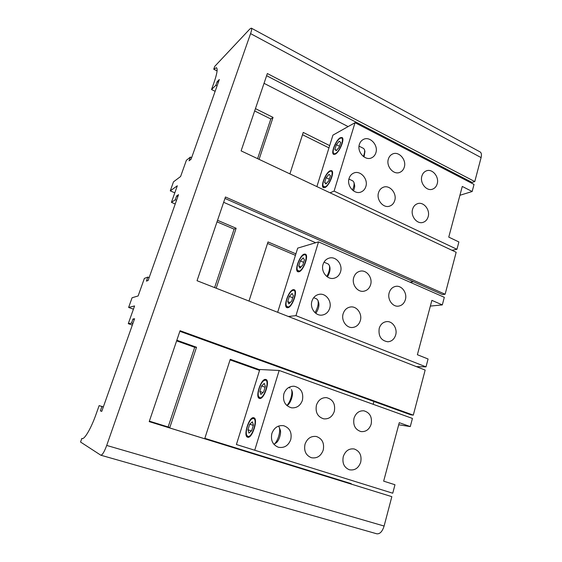 <?xml version="1.0" encoding="UTF-8"?>
<svg xmlns="http://www.w3.org/2000/svg" width="562" height="562" viewBox="0 0 562 562"><rect width="100%" height="100%" fill="white"/><g stroke="black" fill="none" stroke-linecap="round" stroke-linejoin="round"><path stroke-width="0.84" d="M259.728 369.782L230.265 359.28L204.828 438.36L351.264 483.678L204.835 438.332M230.069 359.898L259.539 370.386M329.676 145.607L303.241 132.435L289.908 173.89M302.504 134.725L328.967 147.876M295.9 253.862L268.018 241.927L248.994 301.063M267.533 243.437L295.429 255.359M251.355 28.156L480.025 151.88C481.437 152.738 481.796 154.641 481.093 157.592L474.778 181.568L267.357 73.538L241.105 150.876L456.168 252.275L445.118 294.249L225.453 196.995L197.037 280.712L425.16 370.07L413.295 415.135L410.759 414.805L179.868 331.306M373.154 404.296L373.927 401.486M474.778 181.568L472.101 182.439L266.62 75.708M445.118 169.429L446.249 169.014M149.218 421.598L391.84 496.66L384.106 526.046C382.343 531.568 379.898 534.153 376.779 533.795L100.837 455.213C102.396 455.037 104.349 451.785 106.71 445.441L250.575 33.608C251.671 30.39 251.917 28.564 251.319 28.135L249.914 28.936L214.747 66.372L213.729 69.217L217.087 70.924M351.159 484.051L351.264 483.678M100.837 455.213L80.549 442.034L81.827 438.451L82.326 438.599M191.649 157.641L190.399 157.072L186.366 160.303L180.613 176.496L173.496 181.842L170.272 190.862L174.803 192.822M445.118 294.249L442.505 294.558L224.962 198.442M410.056 282.215L413.4 281.702M213.729 69.217L216.433 67.7C217.859 68.768 217.065 73.692 214.052 82.466L211.537 89.534L215.141 91.325M190.399 157.072L189.085 160.788L191.094 159.201L219.328 79.502L217.143 81.687L215.885 85.227L211.537 89.534M170.272 190.862L177.311 185.783L171.417 202.355L175.232 203.985M149.148 277.614L147.827 277.101L146.408 281.105L148.129 280.48L178.526 194.67L176.601 195.99L175.246 199.791L171.417 202.355M147.827 277.101L144.371 278.408L138.133 295.949L132.084 297.755L128.628 307.442L134.578 305.946L128.276 323.656L132.33 325.096M103.317 406.986L101.912 406.551L100.38 410.871L101.764 411.377L134.585 318.731L132.955 319.026L131.501 323.129L128.276 323.656M101.912 406.551L99.137 405.616L96.067 414.236C91.163 428.216 84.49 439.667 82.059 438.557L81.827 438.451M128.628 307.442L133.426 309.184M391.84 496.66L149.211 421.626L180.072 330.709L413.295 415.135M217.023 221.842L234.101 229.141L214.614 287.596M254.656 110.953L270.828 118.989L257.6 158.653M176.623 340.867L194.705 347.302L168.143 426.972L149.373 421.163M103.345 406.916L99.137 405.616M149.359 421.191L169.815 427.52L196.531 347.26L194.705 347.302M196.531 347.26L176.833 340.242M131.501 323.129L132.857 323.614M169.815 427.52L168.143 426.972M259.075 159.348L273.041 117.395L270.828 118.989M273.041 117.395L255.45 108.628M215.885 85.227L217.087 85.824M216.18 288.215L236.138 228.263L234.101 229.141M236.138 228.263L217.543 220.304M175.246 199.791L176.524 200.339M223.655 202.306L315.675 242.742M264.035 83.324L348.117 126.59M134.304 319.511L132.955 319.026M101.792 411.3L100.38 410.871M218.344 82.291L217.143 81.687M177.873 196.538L176.601 195.99M299.047 271.095C303.803 270.357 309.142 253.019 304.084 254.825L303.628 255C300.213 256.405 295.9 266.62 297.305 269.971L299.047 271.095M303.628 255L305.665 254.34M329.409 265.608L329.859 267.147C330.414 269.844 329.606 273.111 327.435 276.954M326.831 276.518C329.163 272.092 330.006 268.397 329.36 265.433L328.236 264L324.014 262.18M298.225 271.839L297.544 270.715M304.428 259.848L303.15 257.839L300.319 260.923L298.745 265.995L299.989 268.053L302.848 264.983L304.428 259.848M301.014 266.95L298.745 265.995M303.663 262.342L300.319 260.923M287.941 307C292.591 306.761 298.043 289.037 293.083 290.371L292.409 290.61C288.973 292.107 284.843 302.433 286.325 305.826L287.941 307M292.409 290.61L294.481 289.901M318.015 300.579L318.766 302.974C319.335 306.121 318.352 309.578 315.823 313.343M315.036 312.697C317.727 307.927 318.703 303.831 317.966 300.403L316.778 298.949L313.68 297.684M287.315 307.73L286.578 306.571M293.35 295.724L292.128 293.455L289.325 296.392L287.716 301.576L288.903 303.887L291.734 300.965L293.35 295.724M290.182 302.567L287.716 301.576M292.725 297.762L289.325 296.392M304.302 254.115C299.806 254.965 294.081 270.715 297.902 271.755L298.829 271.804C303.276 271.235 309.198 255.134 305.335 254.143L304.302 254.115M293.308 289.655C288.791 290.062 282.96 306.599 286.978 307.653L287.716 307.723C292.184 307.611 298.211 290.702 294.151 289.718L293.308 289.655M379.217 328.327C380.53 324.316 383.017 322.075 386.677 321.612C392.585 320.951 397.65 328.545 395.662 335.001C394.306 339.181 391.7 341.45 387.843 341.787C381.085 340.67 378.212 336.188 379.217 328.327M353.737 277.523C354.882 274.038 357.046 271.924 360.228 271.165C366.628 269.605 372.859 277.825 370.597 284.758C369.417 288.411 367.127 290.568 363.733 291.228C357.453 292.465 351.489 284.33 353.737 277.523M343.164 313.708C344.471 309.803 346.944 307.562 350.576 306.971C356.877 305.988 362.483 313.919 360.312 320.663C358.949 324.752 356.343 327.028 352.486 327.491C346.332 328.152 341.001 320.312 343.164 313.708M311.959 301.049C313.252 297.277 315.682 295.029 319.237 294.319C325.904 292.985 332.072 301.239 329.718 308.257C328.37 312.24 325.784 314.523 321.97 315.106C315.465 316.055 309.627 307.906 311.959 301.049M389.192 292.732C390.344 289.114 392.557 286.985 395.817 286.353C401.83 285.194 407.429 293.048 405.364 299.672C404.176 303.445 401.858 305.602 398.416 306.142C392.508 307.035 387.127 299.251 389.192 292.732M323.066 264.365C324.183 261.035 326.276 258.927 329.353 258.056C336.09 256.068 342.975 264.625 340.523 271.853C339.364 275.38 337.123 277.53 333.807 278.302C327.196 279.911 320.628 271.453 323.066 264.365M430.359 306.079L442.315 304.906L444.31 297.312L318.535 241.885L297.691 248.123L277.663 312.296M416.316 366.607L426.003 366.874L295.949 315.654L288.334 316.476M295.949 315.654L318.535 241.885M426.003 366.874L428.075 358.992L417.383 354.727L431.883 300.361L442.315 304.906M335.43 153.517C340.305 151.354 345.356 135.772 340.403 138.245L340.115 138.385C336.771 139.98 332.198 149.647 333.301 152.724C333.631 153.784 334.341 154.044 335.43 153.517M340.403 138.245L342.272 137.718M364.576 149.935L364.928 151.501L364.036 156.974M363.382 156.503C364.506 153.651 364.886 151.403 364.534 149.759L363.642 148.48L359.034 146.141M333.99 154.459L333.498 153.475M340.705 142.39L339.244 141.195L336.343 144.722L334.875 149.443L336.308 150.686L339.237 147.16L340.705 142.39M336.617 150.314L334.875 149.443M339.497 146.303L336.343 144.722M325.103 186.893C330.035 185.067 335.121 168.769 329.964 171.41L329.887 171.445C326.536 172.787 321.871 182.776 323.08 185.987L325.103 186.893M330.716 171.08L331.889 170.848M353.976 182.51L354.566 184.926C354.896 186.401 354.524 188.382 353.463 190.883M352.5 190.125C353.884 186.844 354.362 184.252 353.934 182.334L352.978 181.006L348.925 179.039M323.838 187.757L323.283 186.725M330.414 175.73L329.002 174.311L326.115 177.711L324.618 182.538L325.995 184.006L328.903 180.606L330.414 175.73M326.494 183.43L324.618 182.538M329.325 179.25L326.115 177.711M340.319 137.732C335.921 139.812 330.512 153.377 333.688 154.367L335.226 154.178C339.574 152.33 345.173 138.456 341.963 137.5L340.319 137.732M330.091 170.771C325.665 172.534 320.171 186.661 323.522 187.666L324.892 187.567C329.276 186.057 334.966 171.607 331.566 170.637L330.091 170.771M412.592 209.205C413.456 206.373 415.114 204.533 417.566 203.676C423.6 201.428 430.352 209.83 428.153 216.749C427.261 219.714 425.518 221.597 422.919 222.404C416.955 224.393 410.386 216.047 412.592 209.205M388.356 159.067C389.108 156.657 390.499 154.979 392.529 154.023C398.774 150.841 406.748 159.819 404.289 167.153C403.516 169.689 402.041 171.424 399.856 172.351C393.667 175.239 385.89 166.324 388.356 159.067M378.535 192.689C379.371 190.019 380.945 188.214 383.256 187.272C389.599 184.498 397.144 193.286 394.728 200.543C393.857 203.353 392.185 205.207 389.705 206.106C383.432 208.572 376.111 199.854 378.535 192.689M349.093 178.407C349.894 175.906 351.376 174.15 353.54 173.145C360.144 169.829 368.461 178.962 365.848 186.535C365.005 189.19 363.41 191.003 361.071 191.979C354.531 194.944 346.473 185.882 349.093 178.407M421.879 176.082C422.652 173.503 424.127 171.775 426.305 170.89C432.276 168.27 439.435 176.854 437.187 183.851C436.393 186.549 434.833 188.319 432.522 189.176C426.614 191.544 419.624 183.008 421.879 176.082M359.399 144.371C360.109 142.123 361.408 140.493 363.291 139.495C369.754 135.751 378.542 145.08 375.88 152.731C375.128 155.119 373.737 156.798 371.693 157.789C365.286 161.196 356.73 151.937 359.399 144.371M459.913 195.281L472.164 191.516L474.026 184.427L355.036 122.692L332.943 135.133L316.884 186.605M451.988 250.308L456.955 249.296L334.088 191.115L330.035 192.808M334.088 191.115L355.036 122.692M456.955 249.296L458.887 241.955L448.757 237.108L462.273 186.436L472.164 191.516M259.876 397.706C264.245 398.767 270.006 380.053 265.299 380.165L264.091 380.495C260.627 382.223 256.911 392.993 258.59 396.498L259.876 397.706M266.226 379.645L264.835 380.053M291.523 389.691L292.092 391.264C293.568 394.552 290.512 403.628 287.33 405.35M286.817 405.518C290.308 402.35 293.006 393.035 291.467 389.536M259.742 398.486L258.885 397.278M265.355 386.354L264.295 383.417L261.555 385.968L259.855 391.44L260.887 394.426L263.648 391.897L265.355 386.354M262.974 392.515L259.855 391.44M265.095 387.204L261.555 385.968M247.884 436.442C252.134 438.086 258.028 418.936 253.441 418.5L252.022 418.838C248.552 420.671 244.99 431.707 246.746 435.269L247.884 436.442M279.237 427.317L280.178 429.789C281.59 432.796 278.963 441.212 276.082 442.877L273.919 444.338C277.67 441.964 281 431.054 279.181 427.176L278.506 426.094M247.961 437.278L247.069 436.063M252.752 418.381L254.172 417.931M253.406 425.069L252.408 421.83L249.697 424.212L247.961 429.804L248.924 433.084L251.657 430.731L253.406 425.069M251.432 430.921L247.961 429.804M253.307 425.378L249.697 424.212M265.538 379.406C260.979 378.57 254.874 397.355 259.384 398.416L259.637 398.472C264.147 399.645 270.441 380.439 265.889 379.476L265.538 379.406M253.68 417.728C249.121 416.294 242.882 436.161 247.596 437.208L247.645 437.229C252.155 439.02 258.583 418.704 253.827 417.763L253.68 417.728M343.277 456.569C345.377 450.836 349.016 448.307 354.2 448.975C359.722 451.04 361.893 455.459 360.706 462.21C358.549 468.153 354.777 470.675 349.381 469.769C344.099 467.535 342.061 463.137 343.277 456.569M316.441 405.139C318.324 399.968 321.696 397.467 326.55 397.643C332.95 399.385 335.542 403.952 334.32 411.356C332.367 416.758 328.84 419.252 323.74 418.852C317.614 416.885 315.184 412.318 316.441 405.139M305.026 444.191C307.224 438.402 311.011 435.838 316.392 436.505C322.223 438.62 324.499 443.144 323.227 450.085C320.951 456.112 317.003 458.655 311.383 457.721C305.847 455.41 303.726 450.9 305.026 444.191M271.875 433.464C274.144 427.633 278.057 425.041 283.599 425.694C289.711 427.837 292.1 432.466 290.751 439.575C288.376 445.68 284.274 448.244 278.45 447.275C272.689 444.9 270.491 440.292 271.875 433.464M354.025 418.212C355.851 413.035 359.132 410.562 363.867 410.808C369.873 412.571 372.304 417.025 371.159 424.169C369.276 429.544 365.869 432.009 360.923 431.567C355.149 429.621 352.852 425.167 354.025 418.212M283.873 393.814C285.798 388.665 289.226 386.136 294.172 386.234C300.958 387.935 303.705 392.613 302.419 400.263C300.41 405.666 296.792 408.188 291.559 407.829C285.11 405.869 282.546 401.191 283.873 393.814M398.704 424.774L410.281 426.586L412.431 418.43L279.159 370.47L259.82 369.501L236.405 444.521L254.734 450.232L279.159 370.47M254.734 450.232L392.747 493.218L394.974 484.739L383.663 481.156L399.259 422.68L410.281 426.586M106.71 445.441L384.106 526.046M481.093 157.592L250.575 33.608M297.305 269.971L297.593 270.856M286.325 305.826L286.62 306.712M333.301 152.724L333.533 153.616M329.964 171.41L330.8 171.038M323.08 185.987L323.326 186.872M290.132 388.019L288.685 387.506M258.59 396.498L258.934 397.397M264.091 380.495L264.913 380.01M246.746 435.269L247.118 436.175M252.022 418.838L252.844 418.325"/></g></svg>
